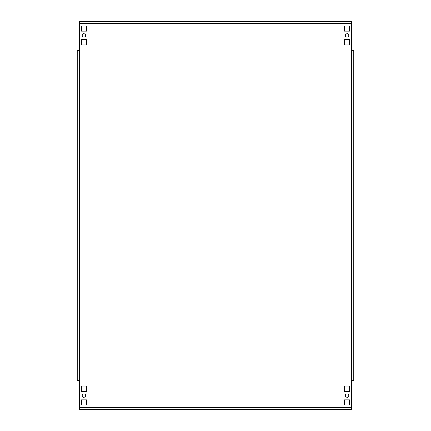 <?xml version="1.0" encoding="UTF-8"?>
<svg xmlns="http://www.w3.org/2000/svg" width="431" height="431" viewBox="0 0 431 431"><rect width="100%" height="100%" fill="white"/><g stroke="black" fill="none" stroke-linecap="round" stroke-linejoin="round"><path stroke-width="0.65" d="M345.447 35.401A1.665 1.665 0 0 0 347.111 37.066A1.665 1.665 0 0 0 348.771 35.401A1.665 1.665 0 0 0 347.111 33.742A1.665 1.665 0 0 0 345.447 35.401M345.447 395.599A1.665 1.665 0 0 0 347.111 397.258A1.665 1.665 0 0 0 348.771 395.599A1.665 1.665 0 0 0 347.111 393.934A1.665 1.665 0 0 0 345.447 395.599M82.229 35.401A1.665 1.665 0 0 0 83.889 37.066A1.665 1.665 0 0 0 85.553 35.401A1.665 1.665 0 0 0 83.889 33.742A1.665 1.665 0 0 0 82.229 35.401M82.229 395.599A1.665 1.665 0 0 0 83.889 397.258A1.665 1.665 0 0 0 85.553 395.599A1.665 1.665 0 0 0 83.889 393.934A1.665 1.665 0 0 0 82.229 395.599M79.46 23.764L79.46 21.55L351.54 21.55L351.54 23.764L79.46 23.764L79.46 50.368L77.241 50.368L77.241 380.632L79.46 380.632L79.46 409.45L351.54 409.45L351.54 50.368L353.759 50.368L353.759 380.632L351.54 380.632M344.477 399.893L344.477 405.156L349.74 405.156L349.74 399.893L344.477 399.893M344.477 386.036L344.477 391.3L349.74 391.3L349.74 386.036L344.477 386.036M344.477 25.844L344.477 31.107L349.74 31.107L349.74 25.844L344.477 25.844M344.477 39.7L344.477 44.964L349.74 44.964L349.74 39.7L344.477 39.7M81.26 39.7L81.26 44.964L86.523 44.964L86.523 39.7L81.26 39.7M86.523 405.156L86.523 399.893L81.26 399.893L81.26 405.156L86.523 405.156M86.523 391.3L86.523 386.036L81.26 386.036L81.26 391.3L86.523 391.3M81.26 25.844L81.26 31.107L86.523 31.107L86.523 25.844L81.26 25.844M351.54 23.764L351.54 50.368M77.241 50.368L77.241 53.692M353.759 53.692L353.759 50.368M353.759 380.632L353.759 377.308M81.26 26.722A3.324 3.324 0 0 0 82.784 27.094L86.523 27.094M344.477 27.094L348.216 27.094A3.324 3.324 0 0 0 349.74 26.722M349.74 404.278A3.324 3.324 0 0 0 348.216 403.906L344.477 403.906M86.523 403.906L82.784 403.906A3.324 3.324 0 0 0 81.26 404.278M79.46 407.236L351.54 407.236M79.46 50.368L79.46 380.632"/></g></svg>
